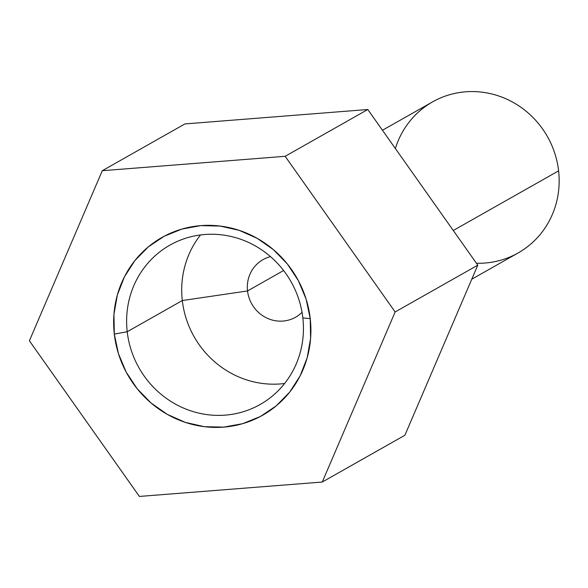 <?xml version="1.0" encoding="UTF-8"?>
<svg xmlns="http://www.w3.org/2000/svg" width="588" height="588" viewBox="0 0 588 588"><rect width="100%" height="100%" fill="white"/><g stroke="black" fill="none" stroke-linecap="round" stroke-linejoin="round"><path stroke-width="0.88" d="M302.034 312.309A33.082 31.568 60.5 0 1 295.566 317.226A33.082 31.568 60.5 0 1 247.541 290.942L283.607 270.517L247.541 290.942A33.082 31.568 -119.5 0 0 268.907 318.939A33.082 31.568 -119.5 0 0 302.034 312.309M395.356 148.521A86.803 82.835 60.5 0 1 483.16 92.323A86.803 82.835 60.5 0 1 558.6 170.858L453.282 230.489L558.6 170.858A86.803 82.835 -119.5 0 0 432.584 101.878L382.457 130.257M127.214 331.735A91.574 87.377 -119.5 0 0 225.314 415.121A91.574 87.377 -119.5 0 0 302.842 317.895L310.236 318.652A102.158 97.483 60.5 0 1 223.749 427.116A102.158 97.483 60.5 0 1 114.307 334.094L127.214 331.735L182.309 300.541A91.574 87.377 -119.5 0 0 284.629 383.486A91.574 87.377 60.5 0 1 182.309 300.541L247.541 290.942L182.309 300.541A91.574 87.377 60.5 0 1 200.523 234.943A91.574 87.377 -119.5 0 0 182.309 300.541L127.214 331.735A91.574 87.377 60.5 0 1 169.91 245.13A91.574 87.377 60.5 0 1 302.842 317.895A91.574 87.377 60.5 0 1 260.146 404.5A91.574 87.377 60.5 0 1 127.214 331.735L114.307 334.094L118.423 353.601L126.155 372.057L137.195 388.764L151.116 403.067L167.389 414.43L185.389 422.405L204.418 426.69L223.749 427.116L242.646 423.676L260.366 416.495L276.242 405.852L289.663 392.152L300.108 375.923L307.171 357.798L310.596 338.453L310.236 318.652L306.12 299.145L298.388 280.689L287.348 263.983L273.427 249.672L257.154 238.316L239.154 230.342L220.125 226.057L200.795 225.623L181.898 229.07L164.177 236.251L148.301 246.894L134.88 260.594L124.436 276.823L117.372 294.948L113.947 314.293L114.307 334.094A102.158 97.483 60.5 0 1 200.795 225.623A102.158 97.483 60.5 0 1 310.236 318.652L302.842 317.895A91.574 87.377 -119.5 0 0 204.734 234.509A91.574 87.377 -119.5 0 0 127.214 331.735M29.4 340.783L139.393 496.441L322.261 482.035L395.143 311.963L285.151 156.305L102.283 170.711L29.4 340.783L102.283 170.711L184.926 123.921L102.283 170.711L285.151 156.305L367.794 109.508L285.151 156.305L395.143 311.963L477.787 265.173L395.143 311.963L322.261 482.035L404.904 435.238L322.261 482.035L139.393 496.441L29.4 340.783M184.926 123.921L367.794 109.508L477.787 265.173L404.904 435.238L477.787 265.173L367.794 109.508L184.926 123.921M270.517 256.64A33.082 31.568 -119.5 0 0 247.541 290.942A33.082 31.568 60.5 0 1 262.968 259.653A33.082 31.568 60.5 0 1 270.517 256.64M471.774 279.197L518.124 252.958A86.803 82.835 -119.5 0 0 558.6 170.858A86.803 82.835 60.5 0 1 476.427 263.24"/></g></svg>
